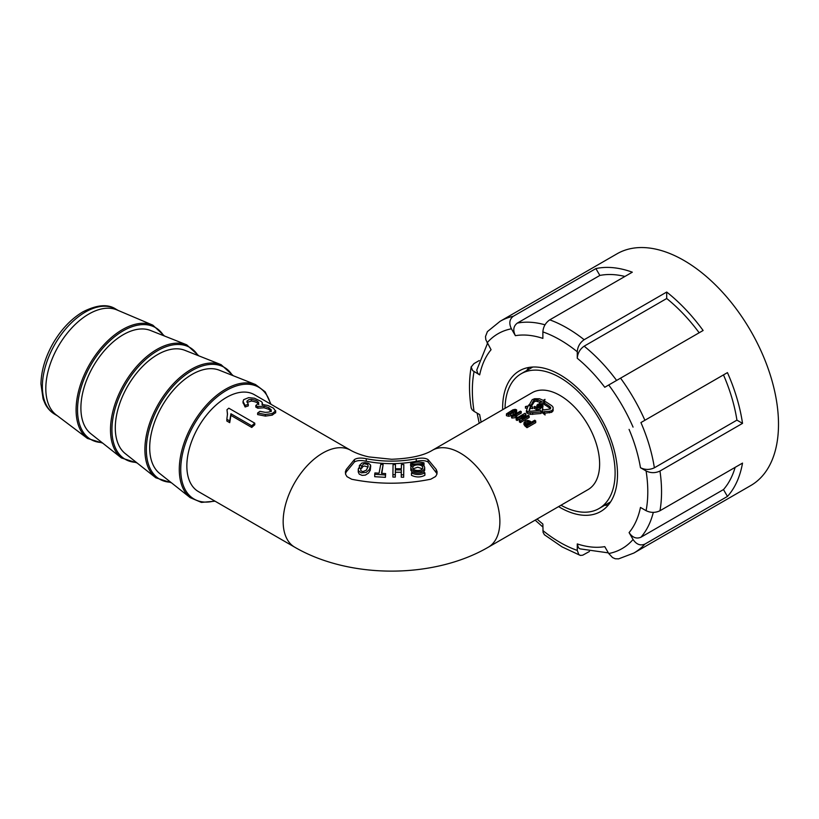 <?xml version="1.0" encoding="UTF-8"?>
<svg xmlns="http://www.w3.org/2000/svg" width="819" height="819" viewBox="0 0 819 819"><rect width="100%" height="100%" fill="white"/><g stroke="black" fill="none" stroke-linecap="round" stroke-linejoin="round"><path stroke-width="1.23" d="M430.794 479.197L435.595 476.494L436.855 474.303L437.111 471.836L436.251 469.492L428.071 459.602C425.471 457.975 421.539 457.698 416.257 458.773C399.58 461.926 382.913 461.906 366.247 458.722C360.974 457.637 357.033 457.913 354.422 459.572L346.242 469.522L345.383 471.867L345.628 474.334L346.98 476.638L351.699 479.248C378.071 484.541 404.432 484.531 430.794 479.197M350.696 450.307A55.948 32.299 -60 0 0 294.748 482.606A55.948 32.299 -60 0 0 294.748 547.205L198.433 491.595A55.948 32.299 -60 0 1 198.433 426.996A55.948 32.299 -60 0 1 254.381 394.697L350.696 450.307C356.623 453.685 364.854 456.132 369.072 456.93L391.543 459.264C410.063 458.579 423.658 455.599 432.35 450.307L532.104 392.711A55.948 32.299 -120 0 1 588.042 425.01A55.948 32.299 -120 0 1 588.042 489.608L488.288 547.205A55.948 32.299 -120 0 0 488.288 482.606A55.948 32.299 -120 0 0 432.35 450.307M251.75 425.798L230.917 413.769L229.719 420.935L226.843 419.277L226.843 421.007L229.719 422.665L230.917 415.417L251.75 427.446A55.948 32.299 -60 0 1 254.77 424.785L254.77 423.177A57.873 33.415 120 0 0 251.75 425.798L251.75 427.446M226.843 419.277L227.487 413.984L226.996 409.735L227.477 414.68M275.675 412.52L272.205 415.151L265.407 416.093L257.637 414.568L257.637 412.991L265.407 414.506L272.205 413.534L275.675 410.831M271.294 411.578L268.745 409.285L263.984 407.77L257.801 408.22L255.825 407.084L255.825 405.487L257.801 406.623L257.801 408.22M258.784 404.76C258.21 402.907 255.743 401.658 251.382 401.034L247.031 402.426M275.604 412.919L275.604 411.24L273.495 408.169L267.977 405.497L262.019 404.443L262.285 402.692L261.333 401.525L254.453 398.229L248.628 397.655L243.652 399.682L243.079 401.535L245.116 405.425L248.29 404.299L248.29 405.886L245.116 406.992L243.079 402.508M538.523 407.104L537.059 407.647A57.873 33.415 60 0 0 534.756 406.367L534.111 408.312A55.948 32.299 60 0 1 536.947 409.92L540.735 408.548L540.735 406.971L538.585 406.255L541.554 406.214M541.973 405.292L541.554 407.514L542.383 407.811L542.936 406.982L542.495 404.412L540.233 403.685L537.991 404.217L536.916 405.241L537.141 407.616M542.936 406.982L542.946 405.251M515.816 417.639L515.816 416.052L516.789 415.499L516.789 417.076L515.816 417.639L512.1 418.038A55.948 32.299 -120 0 0 511.609 417.823L511.609 416.236L520.403 411.169A57.873 33.415 60 0 1 521.212 411.527L521.212 413.114L516.789 415.663M526.986 427.682L535.728 422.645L535.728 421.017A57.873 33.415 -120 0 0 534.787 420.208L531.357 422.184A57.873 33.415 -120 0 0 530.18 421.212L527.866 420.382L525.522 420.976L523.976 422.717L524.866 424.283A57.873 33.415 -120 0 1 526.986 426.064L526.986 427.682A55.948 32.299 -120 0 0 524.866 425.89L523.976 424.303M515.274 413.4L515.274 411.803L516.379 410.79L516.379 412.397L516.543 411.414L515.274 413.4L510.759 415.806L508.701 416.308L506.429 415.683L506.429 414.086M521.13 418.161L517.106 420.485A55.948 32.299 -120 0 0 516.165 419.942L516.165 418.376A57.873 33.415 60 0 1 517.106 418.908L523.443 415.253A57.873 33.415 60 0 1 523.474 415.274L519.389 420.311L519.389 421.887A55.948 32.299 -120 0 1 520.413 422.563L520.413 420.986A57.873 33.415 -120 0 0 519.389 420.311M520.413 422.563L529.146 417.526L529.146 415.939A57.873 33.415 60 0 0 528.214 415.325L521.877 418.98L525.921 413.912L525.921 415.479L524.129 417.68M541.103 411.906L541.103 413.493L530.241 414.383L527.794 413.575L526.433 412.233L526.433 410.667L530.241 412.807L541.103 411.906L540.458 410.278L530.364 411.281A57.873 33.415 -120 0 0 529.043 410.534L530.292 406.818L532.729 407.063A57.873 33.415 60 0 0 529.637 405.62L525.419 406.552L527.856 406.654L526.433 410.667M527.067 408.2L525.419 408.149L525.419 406.552M532.729 407.063L532.729 408.64L530.292 408.405L529.197 410.616M551.678 412.305L551.678 410.688L553.122 409.183L553.122 410.8L551.678 412.305L545.004 413.165M549.549 412.858L549.549 411.24L544.266 411.629L545.096 414.967A55.948 32.299 -120 0 0 542.004 412.551L542.618 408.384L543.437 409.971L550.266 408.988L550.747 407.811L550.03 406.756L550.03 408.343A55.948 32.299 -120 0 0 543.847 404.299L543.847 402.733A57.873 33.415 60 0 1 550.03 406.756M528.746 405.814L532.176 399.703L534.572 398.73L539.455 398.761A57.873 33.415 60 0 1 543.192 400.409L544.983 399.375L544.226 402.508M543.847 403.296L541.072 403.777M539.905 402.313L536.179 401.197L534.367 401.638L531.326 406.367M417.69 463.861C421.928 463.861 424.262 465.11 424.682 467.598C424.559 469.4 423.208 470.73 420.628 471.57C415.09 472.256 411.824 470.935 410.81 467.577C411.21 465.366 413.503 464.127 417.69 463.861M417.741 464.823C420.792 464.885 422.461 465.796 422.758 467.577C423.075 471.652 412.438 471.345 412.735 467.577C413.032 465.919 414.701 465.008 417.741 464.823M87.438 438.431A65.571 37.858 120 0 1 80.272 385.258A65.571 37.858 120 0 1 122.451 329.596A65.571 37.858 120 0 1 152.836 325.153L116.984 309.94A60.811 35.104 120 0 0 88.81 314.056A60.811 35.104 120 0 0 49.693 365.683A60.811 35.104 120 0 0 56.337 414.998L87.438 438.431L102.692 443.11M121.407 457.934A65.54 37.838 120 0 1 114.814 404.688A65.54 37.838 120 0 1 156.838 349.467A65.54 37.838 120 0 1 186.712 344.819L150.481 330.466A59.838 34.552 120 0 0 123.208 334.715A59.838 34.552 120 0 0 84.838 385.125A59.838 34.552 120 0 0 90.858 433.732L121.407 457.934L137.07 462.95M233.282 375.737L221.11 364.68L184.879 350.327A59.838 34.552 120 0 0 157.606 354.576A59.838 34.552 120 0 0 119.236 404.985A59.838 34.552 120 0 0 125.256 453.593L155.805 477.794L171.468 482.811M190.203 497.655A65.54 37.838 120 0 1 183.61 444.41A65.54 37.838 120 0 1 225.635 389.189A65.54 37.838 120 0 1 255.508 384.541L219.277 370.188A59.838 34.552 120 0 0 192.004 374.426A59.838 34.552 120 0 0 153.644 424.846A59.838 34.552 120 0 0 159.654 473.454L190.203 497.655L201.413 502.405L215.049 501.187M505.047 408.333A77.836 44.943 60 0 1 521.16 373.751A77.836 44.943 60 0 1 581.132 394.604A77.836 44.943 60 0 1 615.11 472.942A77.836 44.943 60 0 1 598.986 508.568A77.836 44.943 60 0 1 560.984 505.231M383.128 464.537L380.733 464.393L379.074 473.187L374.918 472.942L374.713 474.314L385.411 474.948L385.626 473.587L381.47 473.331L383.128 464.537L381.849 473.351M385.626 473.587L385.411 477.344L374.713 476.699L374.713 474.314M395.464 464.598L393.059 464.598L392.905 474.692L395.301 474.713L395.372 469.881L401.32 469.922L401.259 474.805L403.665 474.846L403.818 464.527L401.412 464.557L401.341 468.775L395.393 468.744L395.464 464.598L395.423 468.744M403.818 466.912L403.665 477.242L401.259 477.19L401.259 474.805M401.32 472.276L395.372 472.246L395.301 477.098L392.905 477.078L392.905 474.692M370.731 465.888L370.26 470.239L368.53 473.085L365.397 475.102L362.121 475.389L359.265 474.15L358.251 472.02L358.251 469.584L358.824 471.283L361.374 472.85L366.288 472.368L369.512 469.4L370.577 465.018L368.53 463.298L364.998 462.612L361.865 463.063L359.367 465.591L359.367 467.946L361.711 468.243L362.766 466.635L364.455 465.991L368.007 467.055M411.957 465.54L411.957 464.199L410.616 463.595L410.616 465.991L411.957 466.574M422.829 464.895L422.829 463.636L424.017 462.837L424.017 465.212L422.829 466.001M424.887 475.276C420.567 477.497 416.093 477.508 411.476 475.317L411.476 472.932L412.663 471.939C416.41 473.607 420.045 473.577 423.546 471.836L424.887 472.87L424.887 475.276M437.018 473.72L428.071 462.008C425.481 460.442 421.539 460.206 416.257 461.302L416.257 458.773M366.247 458.722L366.247 461.24C382.913 464.434 399.58 464.455 416.257 461.302M366.247 461.24C360.964 460.135 357.023 460.38 354.422 461.977L354.422 459.572M346.242 469.522L346.242 471.918L354.422 461.977M346.242 471.918L345.475 473.761M412.162 472.358L410.81 469.942M424.682 469.963L423.822 472.051M411.476 472.932C416.103 475.102 420.567 475.081 424.887 472.87M422.829 463.636L411.957 464.199M424.017 462.837C419.4 461.691 414.926 461.947 410.616 463.595M359.367 465.591L361.711 465.878L361.711 468.243M361.711 465.878L363.933 463.708L367.823 464.465L368.13 466.584L366.318 470.229L362.756 471.662L360.851 470.741L360.8 468.396L358.558 468.13L358.251 469.584M360.8 468.396L360.8 470.649M395.301 474.713L395.301 477.098M395.372 469.881L395.372 472.246M403.665 474.846L403.665 477.242M385.411 474.948L385.411 477.344M413.196 468.775L417.741 467.199L422.358 468.785M535.728 421.017L526.986 426.064M529.453 421.969L527.989 421.294L525.337 422.829L526.074 423.914A57.873 33.415 -120 0 1 527.016 424.692L530.395 422.747A57.873 33.415 -120 0 0 529.453 421.969L529.453 423.29M529.453 423.577L527.989 422.901L525.337 424.426M521.212 411.527L514.168 415.602L516.789 415.499M512.1 418.038L512.1 416.451A57.873 33.415 60 0 0 511.609 416.236M515.816 416.052L512.1 416.451M508.701 416.308L508.701 414.69L506.429 414.045M508.701 414.69L515.274 411.803M506.48 413.851L512.909 409.817L515.233 409.346L516.543 409.797L516.543 410.544M508.916 412.489L514.578 409.971L515.356 410.36L514.475 411.476L512.049 412.95L509.469 413.974L507.934 414.066L507.8 413.441L508.916 412.489L508.916 414.086L512.735 412.059L512.735 410.421M507.8 414.015L507.8 413.441L507.934 414.066M514.578 411.599L512.735 412.059M525.921 413.912A57.873 33.415 -120 0 0 524.897 413.329L516.165 418.376M517.106 420.485L517.106 418.908M529.146 415.939L520.413 420.986M532.667 414.424L532.667 412.848M530.241 414.383L530.241 412.807M527.794 413.575L527.794 411.998M530.292 408.405L530.292 406.818M541.349 406.091L541.349 404.525L541.574 405.927L542.383 406.234L542.936 405.405M536.885 407.135L536.885 405.477M536.885 405.559L538.523 406.848M534.111 406.746A57.873 33.415 60 0 1 536.947 408.343L540.735 406.971M538.585 406.255L538.503 404.76L537.991 405.282M537.981 405.692L538.482 406.204L538.503 404.76L539.219 404.432L541.349 404.525M541.779 405.692L541.574 404.647M542.383 407.811L542.383 406.234M542.475 407.729L542.475 406.152M542.557 407.647L542.557 406.07M542.639 407.555L542.639 405.978M542.7 407.473L542.7 405.896M542.762 407.391L542.762 405.814M542.813 407.309L542.813 405.733M542.864 407.227L542.864 405.651M542.895 407.145L542.895 405.569M542.925 407.063L542.925 405.487M542.946 406.91L542.946 405.333M536.906 407.217L536.906 405.64M536.936 407.299L536.936 405.722M536.977 407.381L536.977 405.814M537.018 407.473L537.018 405.896M537.069 407.534L537.069 405.958M537.131 407.606L537.131 406.04M537.203 407.586L537.203 406.111M537.274 407.565L537.274 406.183M537.356 407.534L537.356 406.255M537.438 407.504L537.438 406.326M537.52 407.463L537.52 406.388M537.612 407.432L537.612 406.459M537.807 407.36L537.807 406.572M537.909 407.319L537.909 406.623M538.022 407.278L538.022 406.674M538.134 407.238L538.134 406.726M536.947 409.92L536.947 408.343M540.09 408.773L540.09 407.197M540.182 408.732L540.182 407.156M540.274 408.701L540.274 407.135M540.345 408.681L540.345 407.104M540.591 408.589L540.591 407.012M540.673 408.568L540.673 406.992L540.704 408.558M538.032 405.814L538.032 405.2M538.083 405.886L538.083 405.129M538.155 405.958L538.155 405.057M538.226 406.019L538.226 404.985M538.308 406.091L538.308 404.903M538.4 406.152L538.4 404.832M538.626 406.265L538.626 404.699M538.738 406.214L538.738 404.637M538.861 406.152L538.861 404.576M538.984 406.101L538.984 404.525M539.097 406.05L539.097 404.484M539.219 406.009L539.219 404.432M539.342 405.968L539.342 404.402M539.475 405.937L539.475 404.361M539.608 405.907L539.608 404.33M539.752 405.886L539.752 404.31M539.905 405.866L539.905 404.289M540.049 405.855L540.049 404.279M540.192 405.855L540.192 404.279M540.335 405.855L540.335 404.279M540.479 405.866L540.479 404.289M540.622 405.876L540.622 404.31L540.632 405.886M540.765 405.896L540.765 404.33M540.888 405.927L540.888 404.351M541.011 405.958L541.011 404.381M541.124 405.999L541.124 404.422M541.236 406.04L541.236 404.473M541.461 406.152L541.461 404.576M541.676 405.814L541.676 404.719M541.82 405.64L541.82 404.832M541.871 405.548L541.871 404.893M549.549 411.24L551.678 410.688M545.096 413.36A57.873 33.415 -120 0 0 542.004 410.964M553.122 409.183L553.071 407.238L551.811 405.722L545.628 401.699L543.847 402.733L543.847 401.719L539.629 402.467L541.41 401.443L537.663 399.785L537.663 401.382M531.183 406.306L531.183 405.057L528.746 404.934M533.445 402.375L533.445 400.767L531.183 405.057M534.367 401.638L534.367 400.03L533.445 400.767M536.179 401.197L536.179 399.6L537.663 399.785M534.367 400.03L536.179 399.6M539.629 403.716L539.629 402.467M544.983 399.375L543.847 401.719M257.801 406.623L263.984 406.122L268.745 407.627L271.294 409.92C271.335 411.558 269.277 412.356 265.11 412.315L259.91 411.333L257.637 412.991M245.116 405.425L245.116 406.992M248.29 404.299L246.867 401.228L248.935 399.631L251.382 399.406C255.733 399.989 258.2 401.228 258.784 403.122L255.825 405.487M229.719 420.935L229.719 422.665M226.996 409.735A57.873 33.415 -60 0 1 228.808 408.19L254.77 423.177M230.917 413.769L230.917 415.417M544.502 534.838L543.069 532.35L542.874 524.058A116.267 67.127 -120 0 1 537.08 519.031M558.589 506.613A81.245 46.908 -120 0 0 560.073 507.493A81.245 46.908 -120 0 0 600.696 511.517A81.245 46.908 -120 0 0 613.144 446.416A81.245 46.908 -120 0 0 560.073 374.826A81.245 46.908 -120 0 0 519.451 370.802A81.245 46.908 -120 0 0 502.651 409.715M528.972 367.434A81.245 46.908 -120 0 0 526.719 370.546M750.798 485.524A133.784 77.242 -120 0 0 771.303 378.327A133.784 77.242 -120 0 0 683.906 260.432A133.784 77.242 -120 0 0 617.024 253.808L500.061 321.335A133.784 77.242 60 0 1 513.339 316.247L595.894 268.581A133.784 77.242 -120 0 1 632.309 272.184L549.754 319.85A133.784 77.242 60 0 1 566.953 327.958A133.784 77.242 60 0 1 584.152 339.711L666.707 292.045A133.784 77.242 -120 0 1 703.122 330.487L620.567 378.153A133.784 77.242 60 0 1 644.891 420.28L727.446 372.614A133.784 77.242 -120 0 1 742.526 423.372L659.971 471.038A133.784 77.242 60 0 1 659.971 510.749L742.526 463.093A133.784 77.242 -120 0 1 727.446 496.427L644.891 544.092A133.784 77.242 60 0 1 633.845 553.05L750.798 485.524M589.445 551.474L582.759 555.169L580.599 555.425L578.828 554.637L577.272 550.409L577.272 543.918A116.267 67.127 -120 0 0 604.76 546.642L608.732 553.531A124.048 71.622 -120 0 0 633.056 539.486C636.414 544.44 640.366 545.976 644.891 544.092M727.446 496.427L723.484 489.567L640.929 537.233C636.404 539.117 632.463 537.571 629.084 532.606L633.056 539.486M659.971 510.749C655.333 512.929 650.706 512.899 646.089 510.677L640.468 507.432A116.267 67.127 -120 0 1 629.084 532.606M742.526 423.372L736.926 420.137L654.371 467.803C649.723 469.973 645.085 469.942 640.468 467.721L646.089 470.956C650.685 473.187 655.313 473.208 659.971 471.038M644.891 420.28L640.929 422.563A125.993 72.748 60 0 1 654.371 467.803M584.152 339.711C579.944 342.639 577.651 346.662 577.272 351.771L577.272 358.261A116.267 67.127 -120 0 1 604.76 387.274L620.567 378.153M513.339 316.247C509.449 319.205 508.804 323.392 511.414 328.798L515.386 335.677A116.267 67.127 -120 0 1 542.874 338.401L542.874 331.91C543.253 326.812 545.546 322.799 549.754 319.85M479.228 360.565L473.935 363.626L471.171 366.994L472.594 370.567L479.678 374.887A116.267 67.127 -120 0 1 491.062 349.723L485.821 339.721L485.503 336.496L487.428 331.582M481.142 422.133A116.267 67.127 -120 0 1 479.678 414.609L474.058 411.363L472.102 409.776L471.16 407.811M604.555 505.354A81.245 46.908 -120 0 0 608.374 504.954M736.926 420.137A125.993 72.748 -120 0 0 723.484 374.897L640.929 422.563M723.484 374.897L727.446 372.614M723.484 489.567A125.993 72.748 -120 0 0 735.145 467.352M579.893 548.781L578.388 547.706L577.272 543.918M618.652 558.865L615.274 558.763L612.53 557.555L608.732 553.531M479.678 374.887L477.712 373.29L476.781 370.188M515.386 335.677C512.766 330.282 513.4 326.095 517.301 323.106A125.993 72.748 60 0 1 545.014 324.815M624.928 276.453A125.993 72.748 -120 0 0 599.856 275.44L517.301 323.106M599.856 275.44L595.894 268.581M577.272 358.261C577.641 353.163 579.934 349.129 584.152 346.181A125.993 72.748 60 0 1 616.472 380.251M699.16 332.77A125.993 72.748 -120 0 0 666.707 298.515L584.152 346.181M666.707 298.515L666.707 292.045M85.371 312.07A60.811 35.104 -60 0 1 115.776 309.06C107.873 303.829 96.929 304.75 82.934 311.834C71.192 318.826 61.22 329.361 53.02 343.417C45.27 357.166 41.247 370.7 40.95 384.009L43.11 399.027L45.27 404.105C47.645 408.568 50.88 411.998 54.965 414.383A60.811 35.104 -60 0 1 45.649 365.653A60.811 35.104 -60 0 1 85.371 312.07M101.955 442.526A64.599 37.295 -60 0 1 90.909 364.916A64.599 37.295 -60 0 1 163.646 335.677M136.333 462.366A64.578 37.285 -60 0 1 125.317 384.787A64.578 37.285 -60 0 1 198.014 355.528M221.11 364.68A65.54 37.838 120 0 0 191.237 369.328A65.54 37.838 120 0 0 149.212 424.549A65.54 37.838 120 0 0 155.805 477.794M170.731 482.227A64.578 37.285 -60 0 1 159.715 404.647A64.578 37.285 -60 0 1 232.412 375.389M214.558 500.911A64.578 37.285 -60 0 1 194.113 424.508A64.578 37.285 -60 0 1 270.505 404.013M428.071 459.602L428.071 462.008M436.251 471.887L436.251 469.492M524.866 425.89L524.866 424.283M527.989 422.901L527.989 421.294M510.759 415.806L510.759 414.199M513.216 414.67L513.216 413.073M514.578 411.394L514.578 409.971M265.407 414.506L265.407 416.093M272.205 413.534L272.205 415.151M243.079 401.535L243.079 403.112M251.382 399.406L251.382 401.034M263.984 406.122L263.984 407.77M268.745 407.627L268.745 409.285M542.874 530.548A124.048 71.622 -120 0 0 560.073 542.444A124.048 71.622 -120 0 0 577.272 550.409M646.089 510.677A124.048 71.622 -120 0 0 646.089 470.956M640.468 467.721A116.267 67.127 -120 0 0 629.084 429.402M633.056 427.108A124.048 71.622 -120 0 0 608.732 384.981M577.272 351.771A124.048 71.622 -120 0 0 542.874 331.91M511.414 328.798A124.048 71.622 -120 0 0 487.09 342.833M474.058 371.642A124.048 71.622 -120 0 0 474.058 411.363M653.306 512.377A125.993 72.748 60 0 1 640.929 537.233M294.748 547.205C349.508 579.094 433.527 579.094 488.288 547.205M118.141 310.421L115.776 309.06M57.33 415.745L54.965 414.383M255.508 384.541L265.223 391.871L270.997 404.289M186.712 344.819L198.884 355.876M152.836 325.153L164.517 336.025M598.986 508.568L610.626 501.852M521.16 373.751L532.79 367.035M424.682 470.301L424.682 467.874M410.81 470.301L410.81 467.874M523.965 423.034L523.965 424.631M516.646 410.186L516.646 411.803M275.675 410.728L275.675 412.407M262.408 403.296L262.408 404.975M243.059 401.218L243.059 402.805M580.169 555.354L562.09 546.897L544.236 534.633M476.853 369.83L487.469 343.489M479.207 423.249L477.119 413.124M542.874 527.026L535.155 520.147M608.353 552.876L580.241 548.894M500.061 321.335L487.336 331.675M471.232 366.666C468.939 379.392 468.929 393.222 471.212 408.149M618.519 558.896L633.845 553.05"/></g></svg>
